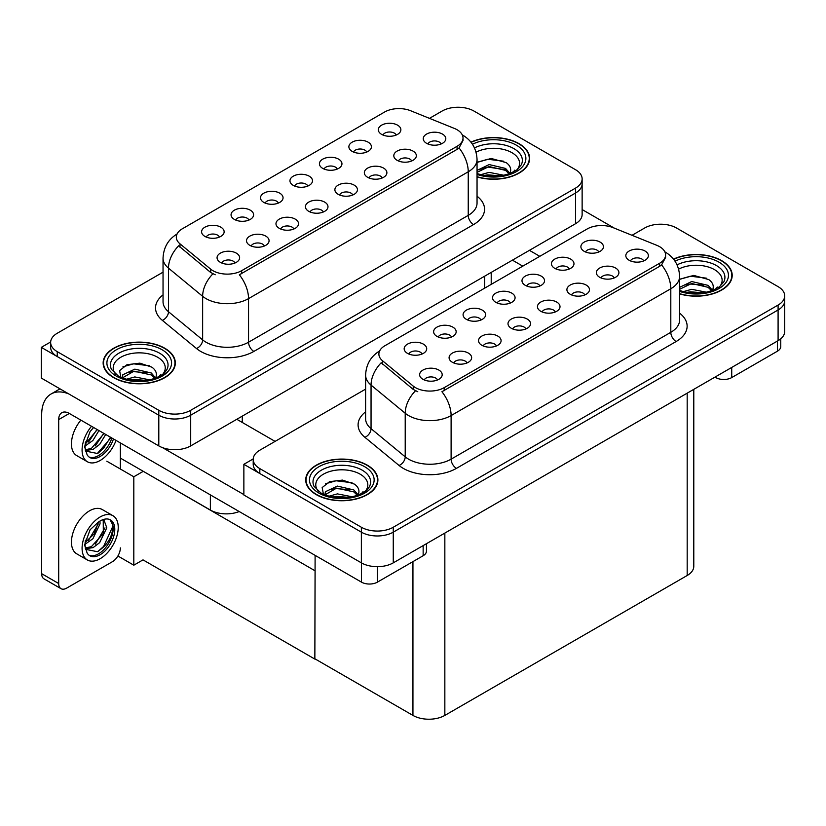 <?xml version="1.0" encoding="UTF-8"?>
<svg xmlns="http://www.w3.org/2000/svg" width="826" height="826" viewBox="0 0 826 826"><rect width="100%" height="100%" fill="white"/><g stroke="black" fill="none" stroke-linecap="round" stroke-linejoin="round"><path stroke-width="1.24" d="M441.125 143.972A6.763 3.903 0 0 0 439.308 142.072A6.763 3.903 0 0 0 432.648 141.081A6.763 3.903 0 0 0 427.92 143.972M442.499 134.091A11.275 6.515 0 0 0 428.044 133.368A11.275 6.515 0 0 0 424.316 141.452A11.275 6.515 0 0 0 426.546 143.301A11.275 6.515 0 0 0 444.739 141.452A11.275 6.515 0 0 0 442.499 134.091M337.287 169.051A6.763 3.903 0 0 0 335.48 167.151A6.763 3.903 0 0 0 328.81 166.16A6.763 3.903 0 0 0 324.091 169.051M338.66 159.17A11.275 6.515 0 0 0 324.215 158.447A11.275 6.515 0 0 0 320.478 166.532A11.275 6.515 0 0 0 322.718 168.38A11.275 6.515 0 0 0 340.901 166.532A11.275 6.515 0 0 0 338.66 159.17M366.744 152.046A6.763 3.903 0 0 0 364.927 150.146A6.763 3.903 0 0 0 358.267 149.155A6.763 3.903 0 0 0 353.538 152.046M368.117 142.165A11.275 6.515 0 0 0 353.662 141.442A11.275 6.515 0 0 0 349.935 149.527A11.275 6.515 0 0 0 352.165 151.375A11.275 6.515 0 0 0 370.358 149.527A11.275 6.515 0 0 0 368.117 142.165M248.925 220.067A6.763 3.903 0 0 0 247.108 218.167A6.763 3.903 0 0 0 240.449 217.176A6.763 3.903 0 0 0 235.72 220.067M250.299 210.186A11.275 6.515 0 0 0 235.844 209.463A11.275 6.515 0 0 0 232.116 217.548A11.275 6.515 0 0 0 234.347 219.396A11.275 6.515 0 0 0 252.539 217.548A11.275 6.515 0 0 0 250.299 210.186M323.307 211.993A6.763 3.903 0 0 0 321.49 210.093A6.763 3.903 0 0 0 314.83 209.102A6.763 3.903 0 0 0 310.101 211.993M324.68 202.112A11.275 6.515 0 0 0 310.225 201.389A11.275 6.515 0 0 0 306.498 209.484A11.275 6.515 0 0 0 308.728 211.322A11.275 6.515 0 0 0 326.92 209.484A11.275 6.515 0 0 0 324.68 202.112M264.403 246.003A6.763 3.903 0 0 0 262.585 244.104A6.763 3.903 0 0 0 255.915 243.112A6.763 3.903 0 0 0 251.197 246.003M265.776 236.122A11.275 6.515 0 0 0 251.321 235.4A11.275 6.515 0 0 0 247.583 243.494A11.275 6.515 0 0 0 249.824 245.332A11.275 6.515 0 0 0 268.006 243.494A11.275 6.515 0 0 0 265.776 236.122M396.201 135.041A6.763 3.903 0 0 0 394.384 133.141A6.763 3.903 0 0 0 387.714 132.15A6.763 3.903 0 0 0 382.996 135.041M397.574 125.16A11.275 6.515 0 0 0 383.119 124.427A11.275 6.515 0 0 0 379.382 132.521A11.275 6.515 0 0 0 381.622 134.37A11.275 6.515 0 0 0 399.815 132.521A11.275 6.515 0 0 0 397.574 125.16M352.764 194.988A6.763 3.903 0 0 0 350.947 193.088A6.763 3.903 0 0 0 344.277 192.097A6.763 3.903 0 0 0 339.558 194.988M354.137 185.107A11.275 6.515 0 0 0 339.682 184.384A11.275 6.515 0 0 0 335.945 192.479A11.275 6.515 0 0 0 338.185 194.316A11.275 6.515 0 0 0 356.378 192.479A11.275 6.515 0 0 0 354.137 185.107M411.668 160.977A6.763 3.903 0 0 0 409.861 159.077A6.763 3.903 0 0 0 403.191 158.086A6.763 3.903 0 0 0 398.473 160.977M413.041 151.096A11.275 6.515 0 0 0 398.597 150.373A11.275 6.515 0 0 0 394.859 158.458A11.275 6.515 0 0 0 397.1 160.306A11.275 6.515 0 0 0 415.282 158.458A11.275 6.515 0 0 0 413.041 151.096M382.221 177.982A6.763 3.903 0 0 0 380.404 176.083A6.763 3.903 0 0 0 373.734 175.091A6.763 3.903 0 0 0 369.015 177.982M383.594 168.101A11.275 6.515 0 0 0 369.139 167.379A11.275 6.515 0 0 0 365.402 175.473A11.275 6.515 0 0 0 367.642 177.311A11.275 6.515 0 0 0 385.825 175.473A11.275 6.515 0 0 0 383.594 168.101M278.383 203.062A6.763 3.903 0 0 0 276.565 201.162A6.763 3.903 0 0 0 269.895 200.171A6.763 3.903 0 0 0 265.177 203.062M279.756 193.181A11.275 6.515 0 0 0 265.301 192.458A11.275 6.515 0 0 0 261.563 200.542A11.275 6.515 0 0 0 263.804 202.391A11.275 6.515 0 0 0 281.996 200.542A11.275 6.515 0 0 0 279.756 193.181M307.84 186.056A6.763 3.903 0 0 0 306.023 184.157A6.763 3.903 0 0 0 299.353 183.166A6.763 3.903 0 0 0 294.634 186.056M309.213 176.175A11.275 6.515 0 0 0 294.758 175.453A11.275 6.515 0 0 0 291.02 183.537A11.275 6.515 0 0 0 293.261 185.385A11.275 6.515 0 0 0 311.443 183.537A11.275 6.515 0 0 0 309.213 176.175M234.945 263.009A6.763 3.903 0 0 0 233.128 261.109A6.763 3.903 0 0 0 226.458 260.118A6.763 3.903 0 0 0 221.74 263.009M236.319 253.128A11.275 6.515 0 0 0 221.864 252.405A11.275 6.515 0 0 0 218.126 260.5A11.275 6.515 0 0 0 220.366 262.338A11.275 6.515 0 0 0 238.559 260.5A11.275 6.515 0 0 0 236.319 253.128M293.85 228.998A6.763 3.903 0 0 0 292.032 227.098A6.763 3.903 0 0 0 285.373 226.107A6.763 3.903 0 0 0 280.654 228.998M295.223 219.117A11.275 6.515 0 0 0 280.778 218.394A11.275 6.515 0 0 0 277.04 226.489A11.275 6.515 0 0 0 279.281 228.327A11.275 6.515 0 0 0 297.463 226.489A11.275 6.515 0 0 0 295.223 219.117M219.468 237.072A6.763 3.903 0 0 0 217.651 235.173A6.763 3.903 0 0 0 210.991 234.181A6.763 3.903 0 0 0 206.273 237.072M220.841 227.191A11.275 6.515 0 0 0 206.397 226.469A11.275 6.515 0 0 0 202.659 234.553A11.275 6.515 0 0 0 204.9 236.401A11.275 6.515 0 0 0 223.082 234.553A11.275 6.515 0 0 0 220.841 227.191M457.067 129.734A20.299 11.719 0 0 0 454.362 128.422L410.574 110.715A20.299 11.719 0 0 0 384.575 112.037L182.267 228.833A20.299 11.719 0 0 0 176.32 237.124A20.299 11.719 0 0 0 179.996 243.846L210.651 269.121A20.299 11.719 0 0 0 241.636 270.691L457.067 146.305A20.299 11.719 0 0 0 463.014 138.014A20.299 11.719 0 0 0 457.067 129.734M239.21 511.542A22.56 13.02 180 0 1 210.372 510.055L120.359 458.089M458.874 107.266L457.17 107.266M50.654 341.964L41.3 347.364L158.799 415.199A22.56 13.02 0 0 0 190.703 415.199L575.526 193.026A22.56 13.02 0 0 0 582.134 183.816A22.56 13.02 0 0 1 575.526 193.026L190.703 415.199A22.56 13.02 0 0 1 158.799 415.199L57.252 356.574A22.56 13.02 0 0 1 50.644 347.364L50.644 342.46A22.56 13.02 0 0 0 57.252 351.659L158.799 410.295A22.56 13.02 0 0 0 190.703 410.295L575.526 188.111A22.56 13.02 0 0 0 582.134 178.912A22.56 13.02 0 0 0 575.526 169.702L473.979 111.066A22.56 13.02 0 0 0 442.075 111.066L429.458 118.355M41.3 347.364L41.3 378.06L158.799 445.906A22.56 13.02 0 0 0 190.703 445.906L575.526 223.722A22.56 13.02 0 0 0 582.134 214.512L582.134 178.912M143.28 471.316L133.812 476.778L106.802 461.187M315.109 570.529L314.851 659.086L143.012 559.873L133.812 565.19L117.891 555.991M133.812 565.19L133.812 476.778M314.851 659.086L315.109 555.361M139.553 469.168L314.851 570.683M643.691 260.923A6.763 3.903 0 0 0 641.874 259.023A6.763 3.903 0 0 0 635.215 258.032A6.763 3.903 0 0 0 630.496 260.923M645.065 251.042A11.275 6.515 0 0 0 630.62 250.319A11.275 6.515 0 0 0 626.882 258.404A11.275 6.515 0 0 0 629.123 260.252A11.275 6.515 0 0 0 647.305 258.404A11.275 6.515 0 0 0 645.065 251.042M539.863 286.002A6.763 3.903 0 0 0 538.046 284.103A6.763 3.903 0 0 0 531.376 283.111A6.763 3.903 0 0 0 526.658 286.002M541.236 276.121A11.275 6.515 0 0 0 526.781 275.399A11.275 6.515 0 0 0 523.044 283.483A11.275 6.515 0 0 0 525.284 285.331A11.275 6.515 0 0 0 543.467 283.483A11.275 6.515 0 0 0 541.236 276.121M569.31 268.997A6.763 3.903 0 0 0 567.493 267.097A6.763 3.903 0 0 0 560.833 266.106A6.763 3.903 0 0 0 556.115 268.997M570.683 259.116A11.275 6.515 0 0 0 556.239 258.393A11.275 6.515 0 0 0 552.501 266.478A11.275 6.515 0 0 0 554.742 268.326A11.275 6.515 0 0 0 572.924 266.478A11.275 6.515 0 0 0 570.683 259.116M451.492 337.018A6.763 3.903 0 0 0 449.674 335.119A6.763 3.903 0 0 0 443.015 334.127A6.763 3.903 0 0 0 438.296 337.018M452.865 327.137A11.275 6.515 0 0 0 438.42 326.415A11.275 6.515 0 0 0 434.683 334.499A11.275 6.515 0 0 0 436.923 336.347A11.275 6.515 0 0 0 455.105 334.499A11.275 6.515 0 0 0 452.865 327.137M525.873 328.944A6.763 3.903 0 0 0 524.056 327.044A6.763 3.903 0 0 0 517.396 326.053A6.763 3.903 0 0 0 512.678 328.944M527.246 319.063A11.275 6.515 0 0 0 512.801 318.34A11.275 6.515 0 0 0 509.064 326.435A11.275 6.515 0 0 0 511.304 328.273A11.275 6.515 0 0 0 529.487 326.435A11.275 6.515 0 0 0 527.246 319.063M466.969 362.955A6.763 3.903 0 0 0 465.152 361.055A6.763 3.903 0 0 0 458.482 360.064A6.763 3.903 0 0 0 453.763 362.955M468.342 353.074A11.275 6.515 0 0 0 453.887 352.351A11.275 6.515 0 0 0 450.149 360.446A11.275 6.515 0 0 0 452.39 362.284A11.275 6.515 0 0 0 470.583 360.446A11.275 6.515 0 0 0 468.342 353.074M598.767 251.992A6.763 3.903 0 0 0 596.95 250.092A6.763 3.903 0 0 0 590.28 249.101A6.763 3.903 0 0 0 585.562 251.992M600.141 242.111A11.275 6.515 0 0 0 585.686 241.378A11.275 6.515 0 0 0 581.958 249.473A11.275 6.515 0 0 0 584.188 251.321A11.275 6.515 0 0 0 602.381 249.473A11.275 6.515 0 0 0 600.141 242.111M555.33 311.939A6.763 3.903 0 0 0 553.513 310.039A6.763 3.903 0 0 0 546.843 309.048A6.763 3.903 0 0 0 542.124 311.939M556.703 302.058A11.275 6.515 0 0 0 542.248 301.335A11.275 6.515 0 0 0 538.521 309.43A11.275 6.515 0 0 0 540.751 311.268A11.275 6.515 0 0 0 558.944 309.43A11.275 6.515 0 0 0 556.703 302.058M614.245 277.928A6.763 3.903 0 0 0 612.427 276.029A6.763 3.903 0 0 0 605.757 275.037A6.763 3.903 0 0 0 601.039 277.928M615.618 268.047A11.275 6.515 0 0 0 601.163 267.325A11.275 6.515 0 0 0 597.425 275.409A11.275 6.515 0 0 0 599.666 277.257A11.275 6.515 0 0 0 617.848 275.409A11.275 6.515 0 0 0 615.618 268.047M584.787 294.934A6.763 3.903 0 0 0 582.97 293.034A6.763 3.903 0 0 0 576.3 292.043A6.763 3.903 0 0 0 571.582 294.934M586.161 285.053A11.275 6.515 0 0 0 571.706 284.33A11.275 6.515 0 0 0 567.968 292.425A11.275 6.515 0 0 0 570.208 294.262A11.275 6.515 0 0 0 588.401 292.425A11.275 6.515 0 0 0 586.161 285.053M480.949 320.013A6.763 3.903 0 0 0 479.132 318.113A6.763 3.903 0 0 0 472.462 317.122A6.763 3.903 0 0 0 467.743 320.013M482.322 310.132A11.275 6.515 0 0 0 467.867 309.409A11.275 6.515 0 0 0 464.14 317.494A11.275 6.515 0 0 0 466.37 319.342A11.275 6.515 0 0 0 484.563 317.494A11.275 6.515 0 0 0 482.322 310.132M510.406 303.008A6.763 3.903 0 0 0 508.589 301.108A6.763 3.903 0 0 0 501.919 300.117A6.763 3.903 0 0 0 497.2 303.008M511.779 293.127A11.275 6.515 0 0 0 497.324 292.404A11.275 6.515 0 0 0 493.587 300.488A11.275 6.515 0 0 0 495.827 302.337A11.275 6.515 0 0 0 514.02 300.488A11.275 6.515 0 0 0 511.779 293.127M437.512 379.96A6.763 3.903 0 0 0 435.694 378.06A6.763 3.903 0 0 0 429.024 377.069A6.763 3.903 0 0 0 424.306 379.96M438.885 370.079A11.275 6.515 0 0 0 424.43 369.356A11.275 6.515 0 0 0 420.692 377.451A11.275 6.515 0 0 0 422.933 379.289A11.275 6.515 0 0 0 441.125 377.451A11.275 6.515 0 0 0 438.885 370.079M496.426 345.949A6.763 3.903 0 0 0 494.609 344.05A6.763 3.903 0 0 0 487.939 343.058A6.763 3.903 0 0 0 483.22 345.949M497.799 336.068A11.275 6.515 0 0 0 483.344 335.346A11.275 6.515 0 0 0 479.607 343.44A11.275 6.515 0 0 0 481.847 345.278A11.275 6.515 0 0 0 500.029 343.44A11.275 6.515 0 0 0 497.799 336.068M422.045 354.024A6.763 3.903 0 0 0 420.227 352.124A6.763 3.903 0 0 0 413.558 351.133A6.763 3.903 0 0 0 408.839 354.024M423.418 344.143A11.275 6.515 0 0 0 408.963 343.42A11.275 6.515 0 0 0 405.225 351.504A11.275 6.515 0 0 0 407.466 353.352A11.275 6.515 0 0 0 425.648 351.504A11.275 6.515 0 0 0 423.418 344.143M659.633 246.685A20.299 11.719 0 0 0 656.928 245.374L613.15 227.666A20.299 11.719 0 0 0 587.141 228.988L384.833 345.784A20.299 11.719 0 0 0 378.886 354.075A20.299 11.719 0 0 0 382.562 360.797L413.217 386.072A20.299 11.719 0 0 0 444.202 387.642L659.633 263.257A20.299 11.719 0 0 0 665.58 254.966A20.299 11.719 0 0 0 659.633 246.685M661.45 224.218L659.737 224.218M253.231 458.915L243.866 464.315L361.365 532.161A22.56 13.02 0 0 0 393.269 532.161L778.092 309.977A22.56 13.02 0 0 0 784.7 300.767A22.56 13.02 0 0 1 778.092 309.977L393.269 532.161A22.56 13.02 0 0 1 361.365 532.161L259.818 473.525A22.56 13.02 0 0 1 253.21 464.315L253.21 459.411A22.56 13.02 0 0 0 259.818 468.61L361.365 527.246A22.56 13.02 0 0 0 393.269 527.246L778.092 305.062A22.56 13.02 0 0 0 784.7 295.863A22.56 13.02 0 0 0 778.092 286.653L676.546 228.017A22.56 13.02 0 0 0 644.641 228.017L632.024 235.307M243.866 464.315L243.866 495.011L361.365 562.857A22.56 13.02 0 0 0 393.269 562.857L778.092 340.673A22.56 13.02 0 0 0 784.7 331.463L784.7 295.863M693.788 389.356L693.788 566.295A22.56 13.02 180 0 1 687.18 575.505L444.842 715.409A22.56 13.02 180 0 1 412.938 715.409L315.109 658.931M477.046 176.94A36.096 20.836 0 0 0 529.631 158.406A36.096 20.836 0 0 0 519.058 143.672A36.096 20.836 0 0 0 470.934 142.165M164.756 348.221A36.096 20.836 0 0 0 125.418 343.709A36.096 20.836 0 0 0 103.147 362.955A36.096 20.836 0 0 0 113.709 377.699A36.096 20.836 0 0 0 153.047 382.211A36.096 20.836 0 0 0 175.329 362.955A36.096 20.836 0 0 0 164.756 348.221M103.518 364.875A36.096 20.836 0 0 0 103.395 365.412M463.014 138.014L463.014 140.503L459.039 147.937L457.067 149.372L239.354 274.779A26.318 15.198 60 0 1 248.543 298.62A30.077 17.367 180 0 1 206.015 298.62A30.077 17.367 180 0 1 202.638 296.307L168.483 268.14A30.077 17.367 180 0 1 163.042 258.177L163.042 301.769A30.077 17.367 0 0 0 168.483 311.722L202.638 339.889A30.077 17.367 0 0 0 206.015 342.212A30.077 17.367 0 0 0 248.543 342.212L468.239 215.369A30.077 17.367 0 0 0 477.046 203.093L477.046 159.511A30.077 17.367 180 0 1 468.239 171.787A26.318 15.198 -120 0 0 459.039 147.937M215.214 274.779L210.651 272.466L178.633 245.807A26.318 17.604 129.5 0 0 168.483 268.14L168.483 311.722A7.517 5.028 -50.5 0 1 162.33 320.354A37.593 21.703 180 0 1 163.042 294.882M163.042 272.167L57.252 333.25A22.56 13.02 0 0 0 50.644 342.46M175.071 365.412A36.096 20.836 0 0 0 174.947 364.875M529.383 160.853A36.096 20.836 0 0 0 529.26 160.316M679.612 293.891A36.096 20.836 0 0 0 732.197 275.357A36.096 20.836 0 0 0 721.625 260.624A36.096 20.836 0 0 0 673.5 259.116M367.322 465.172A36.096 20.836 0 0 0 327.994 460.66A36.096 20.836 0 0 0 305.713 479.916A36.096 20.836 0 0 0 316.286 494.65A36.096 20.836 0 0 0 355.614 499.162A36.096 20.836 0 0 0 377.895 479.916A36.096 20.836 0 0 0 367.322 465.172M306.085 481.826A36.096 20.836 0 0 0 305.961 482.363M665.58 254.966L665.58 257.454L661.605 264.888L659.633 266.323L441.92 391.73A26.318 15.198 60 0 1 451.11 415.571A30.077 17.367 180 0 1 408.581 415.571A30.077 17.367 180 0 1 405.215 413.258L371.05 385.092A30.077 17.367 180 0 1 365.608 375.128L365.608 418.72A30.077 17.367 0 0 0 371.05 428.673L405.215 456.84A30.077 17.367 0 0 0 408.581 459.163A30.077 17.367 0 0 0 451.11 459.163L670.805 332.32A30.077 17.367 0 0 0 679.612 320.044L679.612 276.462A30.077 17.367 180 0 1 670.805 288.739A26.318 15.198 -120 0 0 661.605 264.888M417.78 391.73L413.217 389.418L381.199 362.759A26.318 17.604 129.5 0 0 371.05 385.092L371.05 428.673A7.517 5.028 -50.5 0 1 364.896 437.305A37.593 21.703 180 0 1 365.608 411.833M365.608 389.118L259.818 450.201A22.56 13.02 0 0 0 253.21 459.411M377.637 482.363A36.096 20.836 0 0 0 377.513 481.826M731.95 277.804A36.096 20.836 0 0 0 731.826 277.268M731.733 367.446L731.733 377.575L777.452 351.174L777.452 341.045M614.389 228.172L582.134 209.546M539.791 256.318L529.425 250.34M780.756 338.825L780.756 346.569A11.275 6.515 180 0 1 777.452 351.174M731.733 377.575A11.275 6.515 180 0 1 715.781 377.575L715.781 376.646M512.419 260.159L522.786 266.148M714.986 377.11L715.781 377.575M377.42 566.667L377.42 582.134L423.149 555.733L423.149 545.604M275.079 441.383L236.794 419.288M243.866 494.588L162.598 447.661M58.687 583.517A11.275 6.515 120 0 0 61.021 588.68L44.005 578.85A11.275 6.515 -60 0 1 41.672 573.688L58.687 583.517L58.687 419.598A15.033 8.683 60 0 1 61.795 412.711A15.033 8.683 60 0 1 69.322 413.454L361.478 582.134L361.478 562.909M68.713 393.888A45.11 26.05 -120 0 0 51.016 394.033A45.11 26.05 -120 0 0 41.672 414.683L41.672 573.688M61.021 588.68A11.275 6.515 120 0 0 66.658 588.122L112.388 561.721A11.275 6.515 120 0 0 120.359 547.906M120.359 469.013L120.359 442.922M426.453 543.694L426.453 551.128A11.275 6.515 180 0 1 423.149 555.733M377.42 582.134A11.275 6.515 180 0 1 361.478 582.134M80.876 420.124A25.565 14.765 120 0 0 76.746 455.611L87.37 461.744A25.565 14.765 120 0 0 100.153 460.485A25.565 14.765 120 0 0 116.032 440.423M91.51 426.268A25.565 14.765 120 0 0 87.37 461.744M85.419 441.962L85.037 447.764L87.112 454.775A20.681 11.936 120 0 0 89.817 457.511A20.681 11.936 120 0 0 100.153 456.489A20.681 11.936 120 0 0 113.461 438.936M89.053 457.005A20.681 11.936 120 0 0 98.562 455.57A20.681 11.936 120 0 0 111.861 438.017M111.118 437.584L97.354 453.474L85.532 451.079M98.965 430.573L92.904 440.506L85.006 446.071M97.282 429.603L85.099 444.305M105.718 434.476L99.657 444.398L93.09 449.406L85.388 450.459M104.035 433.495L91.397 448.435L85.254 449.757M87.112 454.775L84.572 446.69L90.106 431.513L93.627 427.486M110.498 437.233L103.601 448.219L98.201 453.051M103.746 433.33L95.31 445.937M96.993 429.427L88.558 442.034M112.935 515.692L102.3 509.559A25.565 14.765 120 0 0 89.518 510.829A25.565 14.765 120 0 0 72.822 533.348A25.565 14.765 120 0 0 76.746 553.833L87.37 559.976A25.565 14.765 120 0 0 100.153 558.706A25.565 14.765 120 0 0 116.858 536.188A25.565 14.765 120 0 0 112.935 515.692A25.565 14.765 120 0 0 100.153 516.962A25.565 14.765 120 0 0 83.457 539.492A25.565 14.765 120 0 0 87.37 559.976M109.972 519.657L112.842 525.037C112.935 536.177 107.772 545.067 97.354 551.696L85.532 549.311M100.153 554.721A20.681 11.936 120 0 0 113.668 536.497A20.681 11.936 120 0 0 110.498 519.926A20.681 11.936 120 0 0 100.153 520.958A20.681 11.936 120 0 0 98.47 522.042L90.106 529.745L84.572 544.923L87.112 552.997A20.681 11.936 120 0 0 89.817 555.743A20.681 11.936 120 0 0 100.153 554.721M89.053 555.227A20.681 11.936 120 0 0 98.562 553.802A20.681 11.936 120 0 0 112.842 525.037M99.967 521.061L100.039 523.89L92.904 538.728L85.006 544.303M98.397 522.084L94.391 533.648L85.099 542.537M102.259 519.915L104.128 520.504L106.791 527.793L99.657 542.63L93.09 547.638L85.388 548.691M103.229 520.112L103.343 533.472L91.397 546.657L85.254 547.989M87.112 552.997L85.037 545.986L85.419 540.194M112.367 523.065L112.563 526.895L103.601 546.451L98.201 551.283M104.995 527.866L95.31 544.158M98.242 523.973L88.558 540.266M476.055 152.191A26.019 15.023 180 0 1 511.944 152.686A26.019 15.023 180 0 1 517.076 169.722M471.099 142.361A35.714 20.619 180 0 1 518.8 143.817A35.714 20.619 180 0 1 529.26 158.406A35.714 20.619 180 0 1 477.046 176.692M477.046 162.392L491.171 158.458L506.204 162.629C509.983 165.386 511.377 168.556 510.354 172.118A16.995 9.809 0 0 1 509.745 173.636M480.66 174.709L489.147 172.376L504.025 175.288M483.602 175.401L500.897 175.855M477.046 170.383L489.147 164.581L505.564 168.421L509.9 173.336M477.046 172.324L489.085 166.542L505.564 170.373L509.136 173.863M513.194 172.138L514.784 170.125L513.576 171.942M477.232 162.257L487.805 159.263L503.767 161.204M477.211 170.063L487.805 167.059L505.564 169.722M483.922 175.473L487.805 174.854L500.793 175.866M678.621 269.142A26.019 15.023 180 0 1 714.511 269.648A26.019 15.023 180 0 1 719.642 286.674M673.665 259.312A35.714 20.619 180 0 1 721.366 260.768A35.714 20.619 180 0 1 731.826 275.357A35.714 20.619 180 0 1 679.612 293.643M679.612 279.343L693.737 275.409L708.77 279.58C712.559 282.337 713.943 285.507 712.921 289.069A16.995 9.809 0 0 1 712.322 290.587M683.236 291.661L691.713 289.327L706.591 292.239M686.169 292.352L703.473 292.807M679.612 287.334L691.713 281.532L708.13 285.373L712.477 290.287M679.612 289.276L691.651 283.494L708.13 287.324L711.702 290.814M715.76 289.09L717.35 287.076L716.142 288.894M679.798 279.209L690.371 276.214L706.344 278.155M684.96 284.991L690.371 284.01L703.917 285.176M686.489 292.425L690.371 291.805L703.36 292.817M115.702 374.281A26.019 15.023 180 0 1 124.261 355.583A26.019 15.023 180 0 1 157.632 357.245A26.019 15.023 180 0 1 162.763 374.281M164.488 348.376A35.714 20.619 180 0 1 174.947 362.955A35.714 20.619 180 0 1 152.903 382.015A35.714 20.619 180 0 1 113.978 377.544A35.714 20.619 180 0 1 103.518 362.955A35.714 20.619 180 0 1 125.562 343.905A35.714 20.619 180 0 1 164.488 348.376M120.968 377.823L119.605 370.626L127.008 364.71L139.893 363.151L151.891 367.188C155.68 369.945 157.064 373.104 156.052 376.677A16.995 9.809 0 0 1 155.443 378.194M126.357 379.268L134.834 376.935L149.713 379.846M129.3 379.96L146.594 380.414M154.823 378.422L151.251 374.932L133.977 371.173L122.351 377.936L122.816 374.777L134.834 369.139L151.251 372.98L155.598 377.895M158.891 376.697L160.471 374.684L159.263 376.501M122.919 366.816L133.502 363.822L149.465 365.763M128.082 372.598L133.502 371.617L147.049 372.784M129.62 380.022L133.502 379.413L146.481 380.425M318.268 491.233A26.019 15.023 180 0 1 326.828 472.534A26.019 15.023 180 0 1 360.198 474.196A26.019 15.023 180 0 1 365.34 491.233M367.054 465.327A35.714 20.619 180 0 1 377.513 479.916A35.714 20.619 180 0 1 355.469 498.966A35.714 20.619 180 0 1 316.544 494.495A35.714 20.619 180 0 1 306.085 479.916A35.714 20.619 180 0 1 328.139 460.856A35.714 20.619 180 0 1 367.054 465.327M323.534 494.774L322.171 487.577L329.574 481.661L342.46 480.102L354.457 484.139C358.247 486.896 359.63 490.055 358.618 493.628A16.995 9.809 0 0 1 358.009 495.146M328.924 496.219L337.4 493.886L352.279 496.798M331.866 496.911L349.161 497.366M357.39 495.373L353.817 491.883L336.554 488.125L324.928 494.888L325.382 491.728L337.4 486.091L353.817 489.932L358.164 494.846M361.458 493.649L363.037 491.635L361.84 493.452M325.485 483.768L336.068 480.773L352.031 482.714M330.658 489.55L336.068 488.569L349.615 489.735M332.186 496.973L336.068 496.364L349.047 497.376M210.372 510.055L210.372 494.888M575.526 223.722L575.526 188.111M190.703 445.906L190.703 410.295M158.799 445.906L158.799 410.295M484.614 288.181L484.614 276.214M242.276 422.447L242.276 416.128M179.996 243.846L179.996 247.191M210.651 269.121L210.651 272.466M241.636 270.691L241.636 273.747M457.067 146.305L457.067 149.372M778.092 340.673L778.092 305.062M393.269 562.857L393.269 527.246M361.365 562.857L361.365 527.246M687.18 575.505L687.18 393.166M444.842 715.409L444.842 533.08M412.938 715.409L412.938 561.628M382.562 360.797L382.562 364.142M413.217 386.072L413.217 389.418M444.202 387.642L444.202 390.698M659.633 263.257L659.633 266.323M253.861 351.422A7.517 4.337 60 0 1 248.543 342.212L248.543 298.62L468.239 171.787L468.239 215.369A7.517 4.337 60 0 0 473.546 224.579L253.861 351.422A37.593 21.703 180 0 1 200.697 351.422A37.593 21.703 180 0 1 196.485 348.52L162.33 320.354M212.891 273.86A26.318 17.604 129.5 0 0 202.638 296.307L202.638 339.889A7.517 5.028 -50.5 0 1 196.485 348.52M477.046 196.216A37.593 21.703 180 0 1 473.546 224.579M57.252 351.659L57.252 356.574M456.427 468.373A7.517 4.337 60 0 1 451.11 459.163L451.11 415.571L670.805 288.739L670.805 332.32A7.517 4.337 60 0 0 676.122 341.53L456.427 468.373A37.593 21.703 180 0 1 403.264 468.373A37.593 21.703 180 0 1 399.051 465.472L364.896 437.305M415.457 390.812A26.318 17.604 129.5 0 0 405.215 413.258L405.215 456.84A7.517 5.028 -50.5 0 1 399.051 465.472M679.612 313.168A37.593 21.703 180 0 1 676.122 341.53M259.818 468.61L259.818 473.525M69.322 413.454L58.687 419.598M474.496 147.916A28.807 16.634 180 0 1 513.917 148.639A28.807 16.634 180 0 1 521.33 164.787L516.849 169.898L509.983 173.553L502.415 175.608L493.566 176.382L482.26 175.112L477.046 173.532M472.451 144.251A32.328 18.668 180 0 1 516.405 145.2A32.328 18.668 180 0 1 519.079 169.857A32.328 18.668 180 0 1 477.046 174.451M677.062 264.867A28.807 16.634 180 0 1 716.483 265.59A28.807 16.634 180 0 1 723.896 281.738L719.415 286.849L712.549 290.504L704.981 292.559L696.132 293.333L684.826 292.063L679.612 290.484M675.018 261.202A32.328 18.668 180 0 1 718.971 262.152A32.328 18.668 180 0 1 721.645 286.808A32.328 18.668 180 0 1 679.612 291.402M111.448 369.346A28.807 16.634 180 0 1 124.767 350.575A28.807 16.634 180 0 1 159.604 353.198A28.807 16.634 180 0 1 167.028 369.346L166.263 370.678C163.806 372.805 166.904 372.733 155.68 378.101C142.124 382.417 129.651 381.705 118.252 375.975L111.448 369.346M162.092 349.759A32.328 18.668 180 0 1 162.092 376.16A32.328 18.668 180 0 1 116.373 376.16A32.328 18.668 180 0 1 116.373 349.759A32.328 18.668 180 0 1 162.092 349.759M314.014 486.297A28.807 16.634 180 0 1 327.333 467.526A28.807 16.634 180 0 1 362.17 470.149A28.807 16.634 180 0 1 369.594 486.297L368.83 487.629C366.372 489.756 369.47 489.684 358.247 495.053C344.69 499.369 332.217 498.656 320.818 492.926L314.014 486.297M364.669 466.711A32.328 18.668 180 0 1 364.669 493.112A32.328 18.668 180 0 1 318.939 493.112A32.328 18.668 180 0 1 318.939 466.711A32.328 18.668 180 0 1 364.669 466.711M491.212 284.371L491.212 272.404M477.046 159.511C476.53 148.69 471.78 140.585 462.787 135.185L462.281 134.896M177.301 233.851C168.308 239.251 163.558 247.366 163.042 258.177M679.612 276.462C679.106 265.642 674.346 257.536 665.353 252.136L664.847 251.847M379.877 350.802C370.874 356.202 366.125 364.318 365.608 375.128M51.016 394.033L59.988 388.85M529.26 158.406L529.26 161.4M731.826 275.357L731.826 278.352M174.947 362.955L174.947 365.959M103.518 362.955L103.518 365.959M377.513 479.916L377.513 482.911M306.085 479.916L306.085 482.911"/></g></svg>
